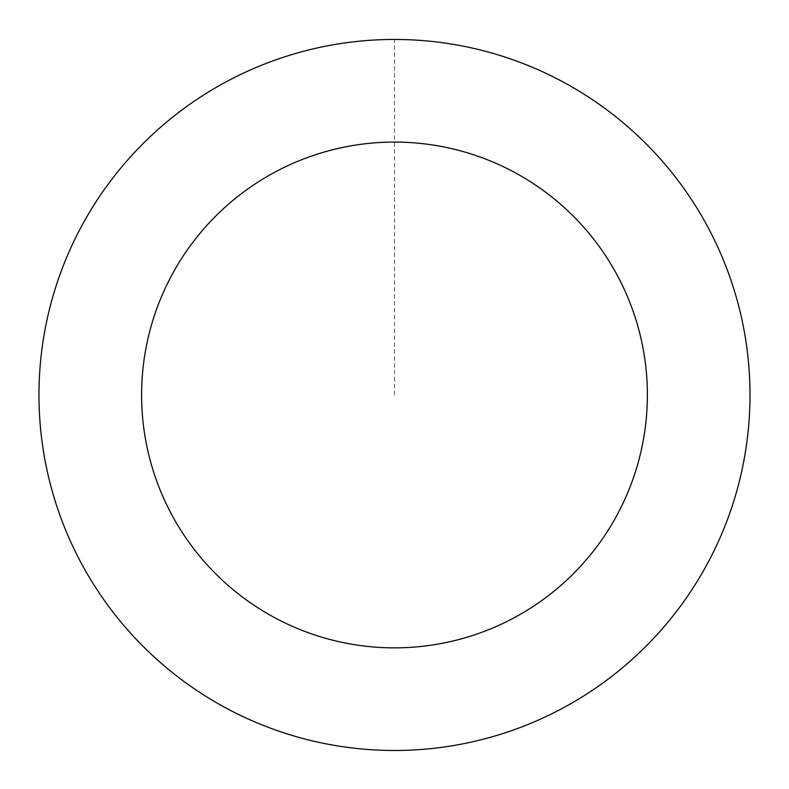 <?xml version="1.0" encoding="UTF-8"?>
<svg xmlns="http://www.w3.org/2000/svg" width="789" height="789" viewBox="0 0 789 789"><rect width="100%" height="100%" fill="white"/><g stroke="black" fill="none" stroke-linecap="round" stroke-linejoin="round"><path stroke-width="0.59" stroke-dasharray="3.94 2.96" d="M147.139 650.294A355.484 355.484 0 0 1 297.039 53.1A355.484 355.484 0 0 1 739.273 481.517A355.484 355.484 0 0 1 147.139 650.294A355.444 355.444 0 0 0 649.781 642.285A355.444 355.444 0 0 0 641.802 139.673A355.444 355.444 0 0 0 139.189 147.651A355.444 355.444 0 0 0 147.168 650.264A355.484 355.484 0 0 1 297.039 53.1A355.484 355.484 0 0 1 739.273 481.517A355.484 355.484 0 0 1 147.139 650.294M147.119 650.314A355.514 355.514 0 0 0 649.83 642.335A355.514 355.514 0 0 0 641.851 139.623A355.514 355.514 0 0 0 139.14 147.602A355.514 355.514 0 0 0 147.119 650.314M641.851 139.623A355.514 355.514 0 0 0 49.668 308.41A355.514 355.514 0 0 0 491.942 736.867A355.514 355.514 0 0 0 641.851 139.623M394.49 394.964L394.49 39.48"/><path stroke-width="1.18" d="M641.851 139.623A355.514 355.514 0 0 0 49.668 308.41A355.514 355.514 0 0 0 491.942 736.867A355.514 355.514 0 0 0 641.851 139.623M570.447 213.336A252.884 252.884 0 0 0 149.21 333.402A252.884 252.884 0 0 0 463.804 638.173A252.884 252.884 0 0 0 570.447 213.336"/></g></svg>
